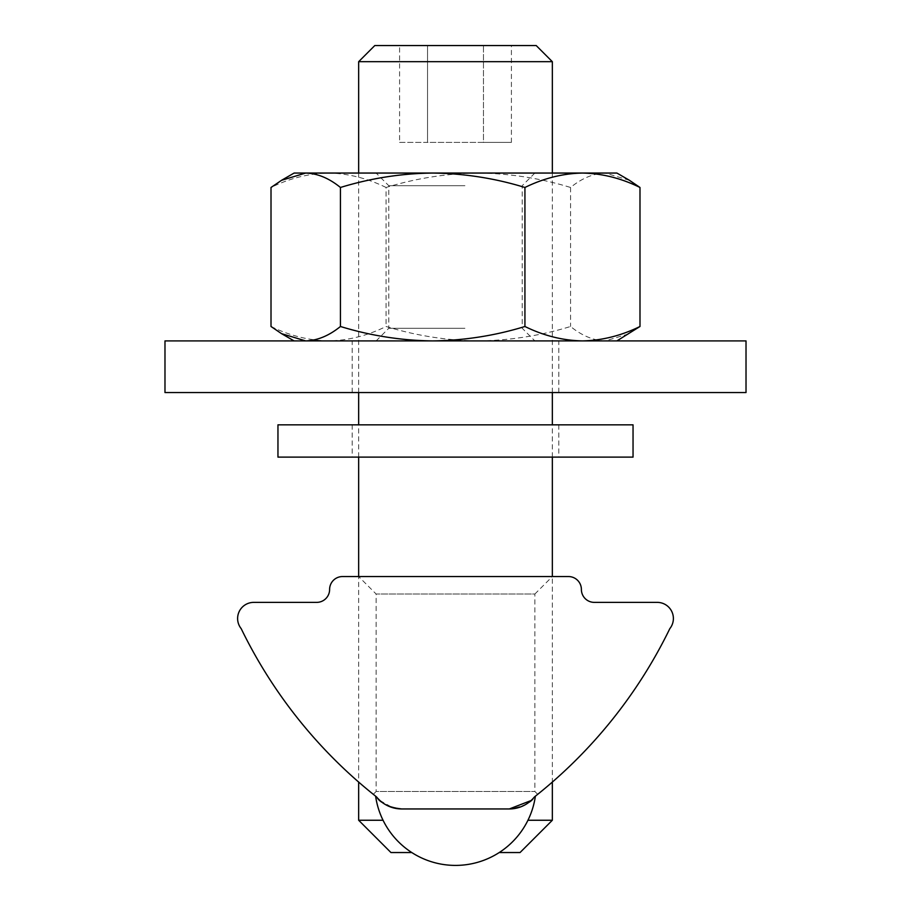 <?xml version="1.0" encoding="UTF-8"?>
<svg xmlns="http://www.w3.org/2000/svg" width="911" height="911" viewBox="0 0 911 911"><rect width="100%" height="100%" fill="white"/><g stroke="black" fill="none" stroke-linecap="round" stroke-linejoin="round"><path stroke-width="0.68" stroke-dasharray="4.55 3.42" d="M531.033 800.564L534.461 796.909C532.525 802.284 524.144 806.303 509.317 808.957L401.683 808.957L509.317 808.957C524.087 806.337 532.468 802.318 534.461 796.909L537.706 794.335L534.461 796.909A32.284 32.284 0 0 1 509.317 808.957L401.683 808.957C386.913 806.337 378.532 802.318 376.539 796.909L373.294 794.335L376.539 796.909A484.196 484.196 0 0 1 241.176 628.624A16.136 16.136 0 0 1 253.748 602.376L316.698 602.376A12.913 12.913 0 0 0 329.611 589.463A12.913 12.913 0 0 1 342.525 576.549L568.475 576.549A12.913 12.913 0 0 1 581.389 589.463A12.913 12.913 0 0 0 594.302 602.376L657.252 602.376A16.136 16.136 0 0 1 669.824 628.624A484.196 484.196 0 0 1 534.461 796.909C530.942 803.081 522.561 807.1 509.317 808.957L401.683 808.957L509.317 808.957M379.944 800.541L392.789 807.715M373.294 794.335L376.141 791.477L534.859 791.477L376.141 791.477L376.141 594.029L534.859 594.029L552.339 576.549L358.661 576.549L552.339 576.549L552.339 782.082M537.706 794.335L534.859 791.477L534.859 594.029L376.141 594.029L358.661 576.549L358.661 782.082M401.683 808.957C388.485 807.123 380.092 803.103 376.539 796.909C378.475 802.284 386.856 806.303 401.683 808.957A32.284 32.284 0 0 1 376.539 796.909M535.383 796.18L534.461 796.909M536.203 45.55L374.797 45.55M552.339 61.686L358.661 61.686M552.339 820.253L527.97 820.253M520.056 852.537L499.285 852.537M411.715 852.537L390.944 852.537M383.03 820.253L358.661 820.253M399.587 142.389L483.456 142.389L483.456 45.55L399.587 45.55L511.413 45.55L483.456 45.55L483.456 142.389L427.544 142.389L427.544 45.55L427.544 142.389L399.587 142.389L399.587 45.55M511.413 142.389L483.456 142.389L511.413 142.389L511.413 45.55M466.717 173.056L376.141 173.056L466.717 173.056M464.929 185.696L388.781 185.696L464.929 185.696M464.929 328.267L388.781 328.267L464.929 328.267M466.717 340.908L376.141 340.908L466.717 340.908M271.011 326.491C289.789 335.692 308.966 340.498 328.541 340.908C348.15 340.52 367.327 335.715 386.07 326.491C416.327 335.738 447.073 340.543 478.321 340.908L294.105 340.908L478.321 340.908C509.944 340.486 540.69 335.681 570.559 326.491C581.901 335.692 593.471 340.498 605.28 340.908L629.421 333.677M629.421 180.298L605.28 173.056C593.448 173.443 581.867 178.249 570.559 187.472C540.69 178.283 509.944 173.477 478.321 173.056C447.073 173.42 416.327 178.214 386.07 187.472L386.07 326.491M570.559 187.472L570.559 326.491M386.07 187.472C367.281 178.26 348.104 173.454 328.541 173.056C308.92 173.443 289.744 178.249 271.011 187.472M616.895 173.056L294.105 173.056M164.982 392.55L746.018 392.55M164.982 340.908L746.018 340.908M633.043 424.833L277.957 424.833M633.043 457.117L277.957 457.117M468.858 457.117L352.204 457.117L468.858 457.117M468.858 424.833L352.204 424.833L468.858 424.833M552.339 457.117L552.339 424.833M552.339 392.55L552.339 173.056M358.661 457.117L358.661 424.833M358.661 392.55L358.661 173.056M376.141 340.908L388.781 328.267L388.781 185.696L376.141 173.056M534.859 173.056L522.219 185.696L522.219 328.267L534.859 340.908M558.796 392.55L558.796 340.908M352.204 392.55L352.204 340.908M352.204 424.833L352.204 457.117M558.796 424.833L558.796 457.117"/><path stroke-width="1.37" d="M535.383 796.18L534.461 796.909L535.383 796.18A80.703 80.703 0 0 1 375.617 796.18L379.944 800.541M392.789 807.715L401.683 808.957A32.284 32.284 0 0 1 376.539 796.909A484.196 484.196 0 0 1 241.176 628.624A16.136 16.136 0 0 1 253.748 602.376L316.698 602.376A12.913 12.913 0 0 0 329.611 589.463A12.913 12.913 0 0 1 342.525 576.549L568.475 576.549A12.913 12.913 0 0 1 581.389 589.463A12.913 12.913 0 0 0 594.302 602.376L657.252 602.376A16.136 16.136 0 0 1 669.824 628.624A484.196 484.196 0 0 1 534.461 796.909A32.284 32.284 0 0 1 509.317 808.957L531.033 800.564M376.539 796.909L375.617 796.18M509.317 808.957L401.683 808.957M358.661 61.686L374.797 45.55L536.203 45.55L552.339 61.686L358.661 61.686L358.661 173.056M527.97 820.253L552.339 820.253L552.339 782.082M499.285 852.537L520.056 852.537L552.339 820.253M383.03 820.253L358.661 820.253L390.944 852.537L411.715 852.537M616.895 340.908L639.989 326.491C621.211 335.692 602.034 340.498 582.459 340.908C562.85 340.52 543.673 335.715 524.93 326.491C495.06 335.681 464.314 340.486 432.679 340.908C401.444 340.543 370.697 335.738 340.441 326.491C329.099 335.692 317.529 340.498 305.72 340.908L281.579 333.677L271.011 326.491L271.011 187.472L281.579 180.298L305.72 173.056C317.552 173.443 329.133 178.249 340.441 187.472C370.697 178.214 401.444 173.42 432.679 173.056C464.314 173.477 495.06 178.283 524.93 187.472C543.719 178.26 562.896 173.454 582.459 173.056C602.08 173.443 621.256 178.249 639.989 187.472L629.421 180.298M639.989 187.472L639.989 326.491M524.93 187.472L524.93 326.491M340.441 187.472L340.441 326.491M281.579 180.287L294.105 173.056L616.895 173.056L629.421 180.287M455.5 392.55L164.982 392.55L164.982 340.908L746.018 340.908L746.018 392.55L455.5 392.55M432.543 424.833L633.043 424.833L633.043 457.117L277.957 457.117L277.957 424.833L432.543 424.833M552.339 576.549L552.339 457.117M552.339 424.833L552.339 392.55M552.339 173.056L552.339 61.686M358.661 820.253L358.661 782.082M358.661 576.549L358.661 457.117M358.661 424.833L358.661 392.55M294.105 340.908L281.579 333.677"/></g></svg>

